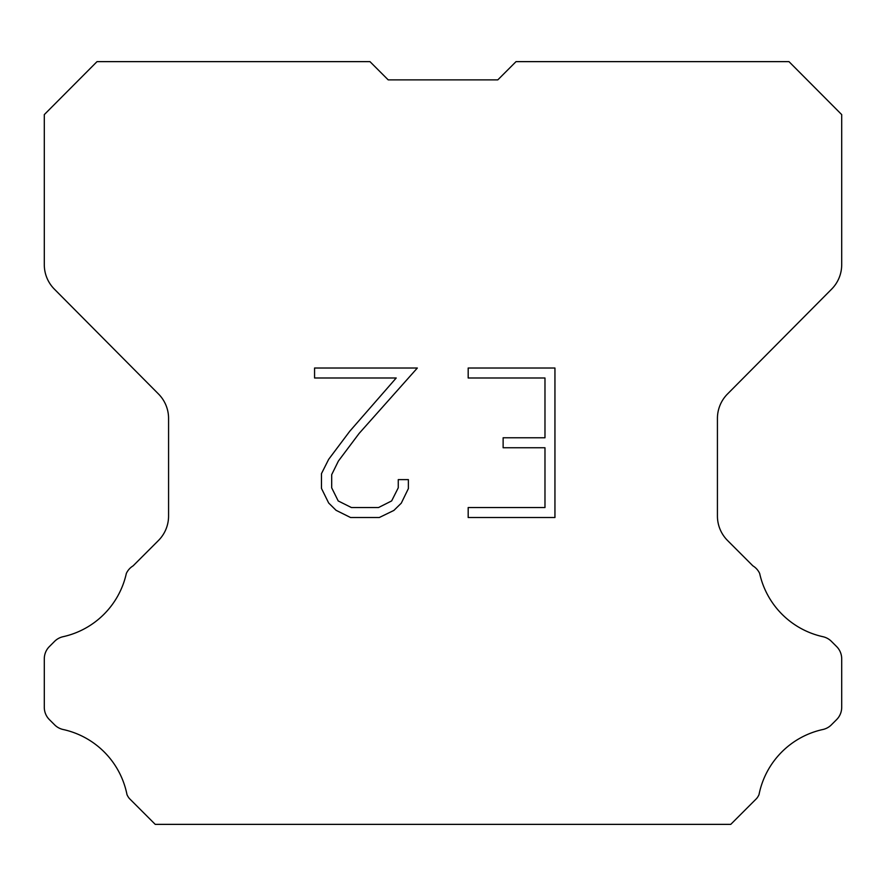 <?xml version="1.0" encoding="UTF-8"?>
<svg xmlns="http://www.w3.org/2000/svg" width="886" height="886" viewBox="0 0 886 886"><rect width="100%" height="100%" fill="white"/><g stroke="black" fill="none" stroke-linecap="round" stroke-linejoin="round"><path stroke-width="1.33" d="M388.201 79.873L497.799 79.873L388.201 79.873L497.799 79.873L388.201 79.873L497.799 79.873L388.201 79.873L497.799 79.873L388.201 79.873L497.799 79.873L388.201 79.873L497.799 79.873L388.201 79.873L497.799 79.873L388.201 79.873L497.799 79.873L388.201 79.873L497.799 79.873L388.201 79.873L497.799 79.873L388.201 79.873L497.799 79.873L388.201 79.873L497.799 79.873L388.201 79.873L497.799 79.873L388.201 79.873L497.799 79.873L516.04 61.632L788.972 61.632L841.7 114.604L841.7 264.704A34.665 34.665 0 0 1 831.633 289.135L727.495 394.004A34.665 34.665 0 0 0 717.427 418.425L717.427 516.029A34.665 34.665 0 0 0 727.583 540.538L752.901 565.866A17.332 17.332 0 0 1 759.667 573.463A83.206 83.206 0 0 0 822.917 636.702A17.332 17.332 0 0 1 831.422 641.364L836.628 646.57A17.332 17.332 0 0 1 841.7 658.819L841.7 707.338A17.332 17.332 0 0 1 836.628 719.598L830.935 725.28A17.332 17.332 0 0 1 822.496 729.588A83.206 83.206 0 0 0 759.003 794.653A16.701 16.701 0 0 1 756.611 798.519L730.762 824.368L155.238 824.368L129.389 798.519A16.701 16.701 0 0 1 126.997 794.653A83.206 83.206 0 0 0 63.504 729.588A17.332 17.332 0 0 1 55.065 725.28L49.372 719.598A17.332 17.332 0 0 1 44.3 707.338L44.3 658.819A17.332 17.332 0 0 1 49.372 646.57L54.578 641.364A17.332 17.332 0 0 1 63.083 636.702A83.206 83.206 0 0 0 126.333 573.463A17.332 17.332 0 0 1 133.099 565.866L158.417 540.538A34.665 34.665 0 0 0 168.573 516.029L168.573 418.425A34.665 34.665 0 0 0 158.505 394.004L54.367 289.135A34.665 34.665 0 0 1 44.3 264.704L44.3 114.604L97.028 61.632L369.96 61.632L388.201 79.873M544.979 507.556L544.979 447.751L503.126 447.751L503.126 437.784L544.979 437.784L544.979 377.99L468.185 377.99L468.185 368.022L554.946 368.022L554.946 517.524L468.185 517.524L468.185 507.556L544.979 507.556M408.38 479.614L408.38 488.574L401.28 503.17L393.882 510.425L379.286 517.524L350.568 517.524L336.071 510.314L328.673 503.015L321.474 488.419L321.474 473.622L328.673 459.325L349.793 431.205L396.219 377.99L314.563 377.99L314.563 368.022L417.339 368.022L359.14 433.409L338.408 461.03L331.685 474.674L331.685 487.798L338.208 500.944L351.443 507.556L378.499 507.556L391.645 500.922L398.257 487.798L398.257 479.614L408.38 479.614"/></g></svg>
